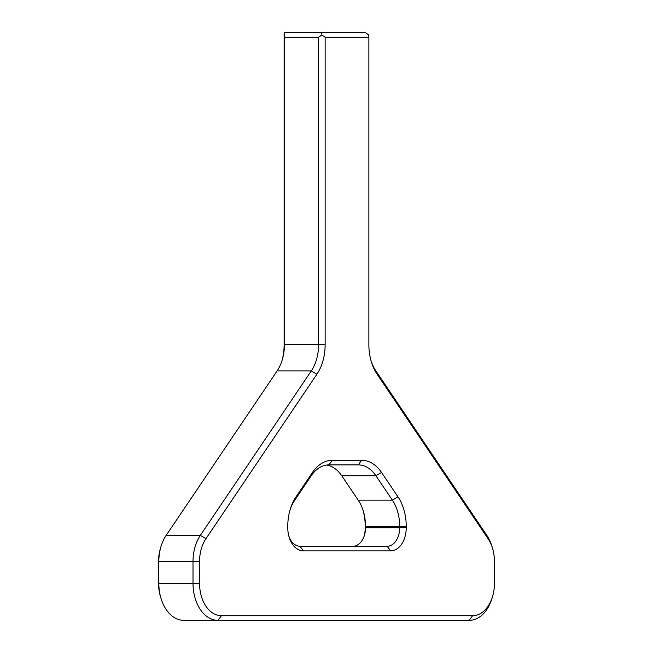 <?xml version="1.0" encoding="UTF-8"?>
<svg xmlns="http://www.w3.org/2000/svg" width="653" height="653" viewBox="0 0 653 653"><rect width="100%" height="100%" fill="white"/><g stroke="black" fill="none" stroke-linecap="round" stroke-linejoin="round"><path stroke-width="0.98" d="M318.591 37.278L284.422 37.278L284.422 344.751A37.05 24.994 -90 0 1 282.267 359.787A37.05 24.994 -90 0 1 277.101 370.945L166.156 535.403A37.05 24.994 90 0 0 160.989 546.561A37.05 24.994 90 0 0 158.834 561.596L158.834 583.3A37.05 24.994 90 0 0 160.989 598.344A37.05 24.994 90 0 0 183.828 620.35L217.996 620.35A37.05 24.994 -90 0 1 193.01 583.3L193.01 561.596A37.05 24.994 -90 0 1 200.324 535.403L311.269 370.945A37.05 24.994 90 0 0 318.591 344.751L318.591 37.278L321.864 34.968L321.717 32.65L365.451 32.65L368.725 34.968L368.872 37.278L325.137 37.278L325.137 344.751A41.678 28.12 -90 0 1 316.901 374.218L205.956 538.676A32.421 21.867 90 0 0 199.549 561.596L199.549 583.3A32.421 21.867 90 0 0 221.416 615.722L472.592 615.722A32.421 21.867 90 0 0 492.574 596.458A32.421 21.867 90 0 0 494.46 583.3L494.46 561.596A32.421 21.867 90 0 0 492.574 548.438A32.421 21.867 90 0 0 488.052 538.676L377.108 374.218A41.678 28.12 -90 0 1 371.296 361.664A41.678 28.12 -90 0 1 368.872 344.751L368.872 37.278M281.99 360.693A41.678 28.12 90 0 0 284.128 344.751L284.128 32.65L321.717 32.65M288.846 536.129A18.521 12.497 90 0 0 299.98 546.251L387.188 546.251A18.521 12.497 90 0 0 399.685 527.73L399.685 526.342A37.05 24.994 90 0 0 392.363 500.141L375.899 475.735A37.05 24.994 90 0 0 358.228 464.887L328.941 464.887A37.05 24.994 90 0 0 311.269 475.735L294.805 500.141A37.05 24.994 90 0 0 289.916 510.393M364.154 536.129A23.157 15.623 90 0 0 365.223 527.73L365.223 526.342A41.678 28.12 90 0 0 363.084 510.393M160.989 598.344L160.426 596.458A32.421 21.867 -90 0 1 158.54 583.3L158.54 561.596A32.421 21.867 -90 0 1 160.426 548.438L160.989 546.561M287.777 527.73L287.777 526.342A41.678 28.12 -90 0 1 290.201 509.422A41.678 28.12 -90 0 1 296.013 496.868L312.477 472.462A41.678 28.12 -90 0 1 332.361 460.251L361.648 460.251A41.678 28.12 -90 0 1 381.523 472.462L397.995 496.868A41.678 28.12 -90 0 1 406.231 526.342L406.231 527.73A23.157 15.623 -90 0 1 390.608 550.887L303.4 550.887A23.157 15.623 -90 0 1 289.124 537.125A23.157 15.623 -90 0 1 287.777 527.73M326.5 465.058A37.05 24.994 -90 0 1 341.731 475.735L358.195 500.141A37.05 24.994 -90 0 1 363.362 511.299A37.05 24.994 -90 0 1 365.517 526.342L365.517 527.73A18.521 12.497 -90 0 1 364.439 535.248A18.521 12.497 -90 0 1 353.02 546.251M371.01 360.693A37.05 24.994 90 0 0 375.899 370.945L486.844 535.403A37.05 24.994 -90 0 1 492.011 546.561L492.574 548.438M492.574 596.458L492.011 598.344A37.05 24.994 -90 0 1 469.172 620.35L217.996 620.35L221.416 615.722M321.864 34.968L325.137 37.278M284.128 32.65L284.422 37.278M284.128 344.751L325.137 344.751M358.195 500.141L392.363 500.141L397.995 496.868M381.523 472.462L375.899 475.735L341.731 475.735M316.901 374.218L311.269 370.945L277.101 370.945M166.156 535.403L200.324 535.403L205.956 538.676M199.549 561.596L158.54 561.596M158.54 583.3L199.549 583.3M365.223 527.73L406.231 527.73M406.231 526.342L365.223 526.342M390.608 550.887L387.188 546.251M358.228 464.887L361.648 460.251M303.4 550.887L299.98 546.251M328.941 464.887L332.361 460.251M311.269 475.735L312.477 472.462M294.805 500.141L296.013 496.868M375.899 370.945L377.108 374.218M486.844 535.403L488.052 538.676M469.172 620.35L472.592 615.722"/></g></svg>
